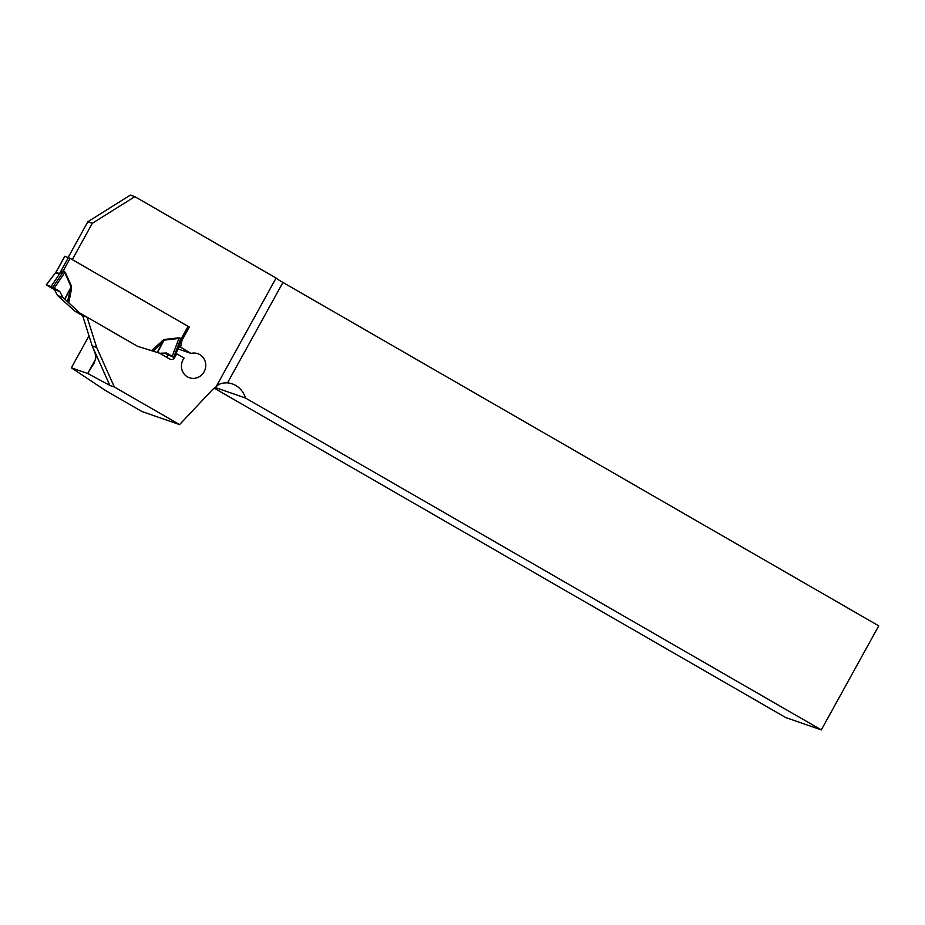 <?xml version="1.0" encoding="UTF-8"?>
<svg xmlns="http://www.w3.org/2000/svg" width="925" height="925" viewBox="0 0 925 925"><rect width="100%" height="100%" fill="white"/><g stroke="black" fill="none" stroke-linecap="round" stroke-linejoin="round"><path stroke-width="1.39" d="M105.427 390.477L71.341 367.815L87.725 373.503L109.867 385.436L114.342 386.997L179.589 424.598L142.045 411.579L105.427 390.477M151.423 350.621L164.026 339.533L162.523 342.447L153.203 351.188L137.582 346.308L87.112 317.217L82.637 315.668L92.176 345.869L96.651 347.43L114.342 386.997M174.733 357.432L176.721 353.836L184.121 358.091A12.742 12.094 -70.9 0 0 189.417 377.758A12.742 12.094 -70.9 0 0 205.026 369.688A12.742 12.094 -70.9 0 0 197.777 353.674A12.742 12.094 -70.9 0 0 191.001 353.419L180.444 347.083A3.746 3.561 109.1 0 0 180.849 345.985L182.063 340.157L189.301 327.057L72.289 259.601L92.338 223.283L134.853 196.655L276.089 278.055L216.022 386.881A22.501 21.344 109.1 0 0 211.756 390.431L179.589 424.598M159.493 353.153L169.761 359.073A3.746 3.561 109.1 0 0 174.559 357.744L164.407 353.061M56.321 271.568L55.986 272.332L59.558 273.58L63.351 270.62L65.282 272.332L71.514 286.207L71.422 289.352L69.965 289.097L64.889 299.238L79.515 312.835L137.582 346.308L153.215 351.176M87.112 317.217L96.651 347.43M89.054 374.267L88.268 372.509L94.223 362.97L95.842 357.778L95.125 353.165L92.176 345.869M134.853 196.655L130.379 195.094L87.863 221.734L92.338 223.283M68.172 257.393L87.863 221.734M214.23 388.153L785.799 717.58L821.308 729.906L878.75 625.855L282.946 282.449L227.515 382.869C222.139 382.696 218.3 384.025 216.022 386.881M215.132 387.483L245.437 397.993L821.308 729.906M276.089 278.055A12.002 0.671 -151.1 0 0 282.946 282.449M71.341 367.815L89.008 335.821M95.703 359.039L87.725 373.503M180.34 347.28L178.745 346.725M166.061 356.934A3.746 3.561 109.1 0 0 167.945 355.246L168.003 355.142M189.301 327.057L188.064 326.34L188.931 326.907L180.213 342.805M227.515 382.869A22.501 21.344 -70.9 0 1 232.256 383.898A22.501 21.344 -70.9 0 1 245.437 397.993M191.001 353.419L177.935 348.887M164.026 339.533L178.86 337.798L181.3 338.596L188.064 326.34L70.127 258.353L64.831 256.294M79.515 312.835L75.041 311.286L82.637 315.668M75.041 311.286L57.616 295.561L54.459 289.675L46.331 284.912L56.171 271.881M174.617 357.744L180.213 342.793L180.687 338.955A6.001 1.376 -25.8 0 1 181.3 338.596L180.063 342.886M56.783 270.875L55.939 272.158M153.203 351.188L159.84 353.269L166.407 352.968L172.223 356.298L178.918 338.434L164.083 340.157L157.47 352.529M161.436 341.233L162.523 342.447L157.181 352.437M64.889 299.238L62.9 297.387L59.778 291.514L54.205 288.276L64.738 272.621L63.617 271.21L59.373 274.147L51.037 286.553L47.117 285.467M67.467 301.77L70.971 286.496L64.738 272.621A6.001 1.33 -24.2 0 1 65.282 272.332M62.9 297.387L57.616 295.561M172.223 356.298L174.536 357.732L173.75 357.177L180.676 338.689L178.918 338.434A6.001 1.723 -96.7 0 1 178.86 337.798M180.687 338.955L180.676 338.689A6.001 1.862 -60 0 1 180.942 338.18M54.205 288.276L51.037 286.553M56.009 272.228A6.001 5.33 -0.3 0 1 55.523 272.806L59.373 274.147A6.001 4.81 -117.5 0 0 59.651 273.488M70.127 258.353L63.351 270.62A6.001 1.746 -95 0 0 63.409 271.349M63.883 270.713A6.001 1.862 -60 0 0 63.617 271.21L52.725 287.421M71.514 286.207L64.692 299.053M59.778 291.514L54.459 289.675L46.331 284.912C48.771 285.744 50.586 285.894 59.778 291.514L54.459 289.675M180.444 347.083L178.826 346.528M168.547 355.454L167.945 355.246M180.849 345.985L179.23 345.418M93.09 347.916L109.867 385.436M71.422 289.352L68.739 302.972M59.165 274.193A6.001 5.689 -70.9 0 0 59.558 273.58L68.438 257.485M64.866 256.248L55.986 272.332A6.001 5.689 -70.9 0 1 55.593 272.956M64.785 256.237L56.356 271.499M46.25 284.9L55.939 272.147"/></g></svg>
